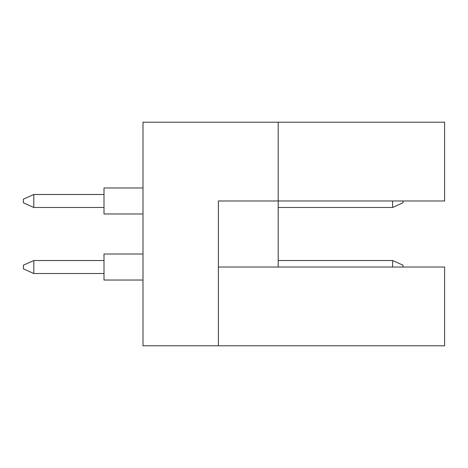 <?xml version="1.0" encoding="UTF-8"?>
<svg xmlns="http://www.w3.org/2000/svg" width="468" height="468" viewBox="0 0 468 468"><rect width="100%" height="100%" fill="white"/><g stroke="black" fill="none" stroke-linecap="round" stroke-linejoin="round"><path stroke-width="0.7" d="M278.203 267.017L278.203 200.983L444.6 200.983L444.6 122.201L142.997 122.201L142.997 345.799L444.6 345.799L444.6 267.017L218.398 267.017M218.398 345.799L218.398 200.983L278.203 200.983L278.203 122.201M142.997 280.022L104.001 280.022L104.001 254.019L142.997 254.019M104.001 273.523L33.801 273.523L33.801 260.518L23.4 265.198L23.4 268.843L33.801 273.523M104.001 260.518L33.801 260.518M392.599 267.017L392.599 260.518L403.001 265.198L403.001 267.017M392.599 260.518L278.203 260.518M142.997 213.981L104.001 213.981L104.001 187.978L142.997 187.978M104.001 207.482L33.801 207.482L33.801 194.477L23.4 199.157L23.4 202.802L33.801 207.482M104.001 194.477L33.801 194.477M403.001 200.983L403.001 202.802L392.599 207.482L392.599 200.983M392.599 207.482L278.203 207.482"/></g></svg>
